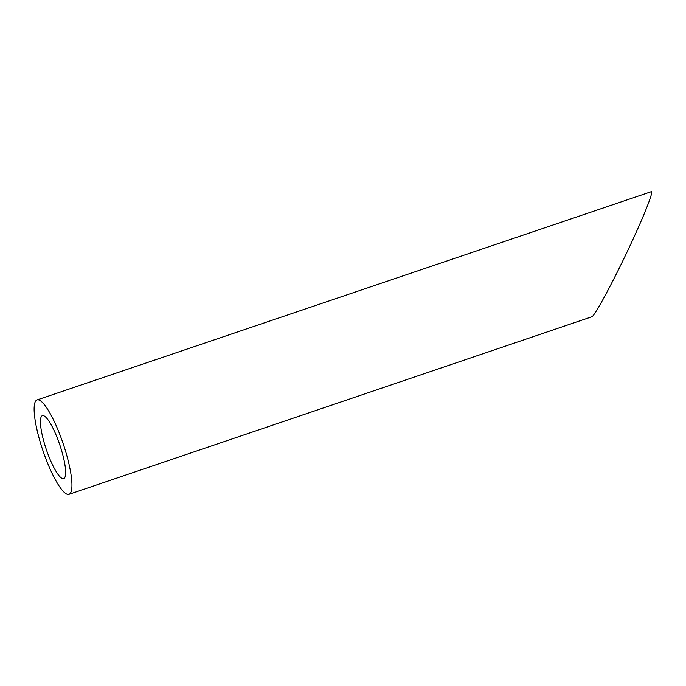 <?xml version="1.0" encoding="UTF-8"?>
<svg xmlns="http://www.w3.org/2000/svg" width="686" height="686" viewBox="0 0 686 686"><rect width="100%" height="100%" fill="white"/><g stroke="black" fill="none" stroke-linecap="round" stroke-linejoin="round"><path stroke-width="1.03" d="M47.411 452.631A33.211 7.134 -108.7 0 0 63.695 478.579A33.211 7.134 -108.7 0 0 59.785 444.828A33.211 7.134 -108.7 0 0 42.369 415.665A33.211 7.134 -108.7 0 0 47.411 452.631M44.599 455.384A49.821 10.702 -108.7 0 0 69.029 494.306A49.821 10.702 -108.7 0 0 63.163 443.688A49.821 10.702 -108.7 0 0 37.035 399.938A49.821 10.702 -108.7 0 0 44.599 455.384M37.035 399.938L651.237 191.694C654.118 190.545 643.588 217.05 628.316 249.37C613.095 281.646 596.528 312.559 592.267 316.623L69.029 494.306"/></g></svg>
